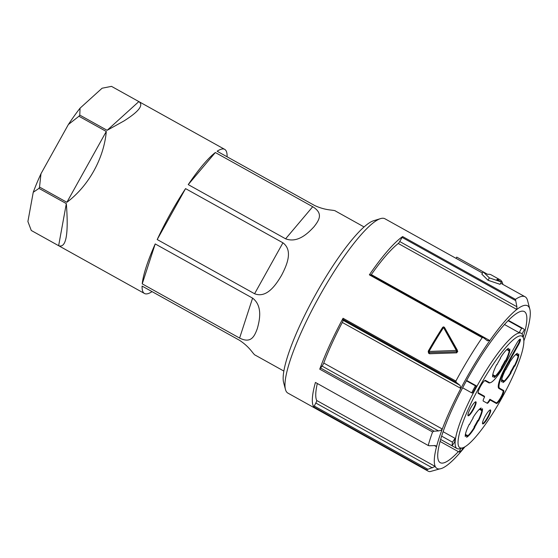 <?xml version="1.0" encoding="UTF-8"?>
<svg xmlns="http://www.w3.org/2000/svg" width="558" height="558" viewBox="0 0 558 558"><rect width="100%" height="100%" fill="white"/><g stroke="black" fill="none" stroke-linecap="round" stroke-linejoin="round"><path stroke-width="0.84" d="M457.679 351.289L456.751 352.823L429.548 353.758L429.046 351.449A105.078 20.59 -60.9 0 1 443.547 327.525L442.661 327.337L428.286 351.094A104.018 20.381 -60.9 0 1 442.64 327.406L443.547 327.525L456.325 350.431L429.046 351.449L428.286 351.094L428.279 352.126L429.207 352.628L428.279 352.126M482.977 337.409L369.821 274.403L369.361 274.843A99.763 19.551 -60.9 0 1 402.632 236.564L399.716 241.53L516.896 306.747L515.466 299.367L402.632 236.564M370.965 275.045A2.657 0.523 119.1 0 0 371.314 274.592A93.109 18.247 119.1 0 1 398.279 243.497A2.657 0.523 119.1 0 0 399.716 241.53M488.02 280.276L500.094 284.336L501.405 281.978L489.359 277.87L488.02 280.276L481.854 274.18L483.165 271.83L456.723 257.112L456.032 258.34M457.762 351.477L444.482 327.386L443.547 327.525L444.489 327.406L457.344 350.201L456.325 350.431L456.416 351.735L457.323 351.212L457.337 350.187L456.353 351.24L456.751 352.823M516.896 306.747L516.806 309.467A93.109 18.247 119.1 0 0 489.84 340.561L487.092 340.575L483.354 337.618L482.196 337.646A99.763 19.551 -60.9 0 0 455.886 381.065L456.235 382.363L459.973 385.327L460.845 388.424A93.109 18.247 119.1 0 0 442.292 429.018L441.134 430.211L438.567 430.929L434.103 431.188L432.576 431.976A99.763 19.551 -60.9 0 0 428.265 445.242L429.36 445.772L435.087 445.563L436.258 446.002L436.53 446.742A93.109 18.247 119.1 0 0 435.226 466.46L426.64 469.787A99.763 19.551 -60.9 0 0 428.07 471.119A99.763 19.551 -60.9 0 0 429.953 471.636L439.655 468.922A93.109 18.247 -60.9 0 1 435.226 466.46L316.7 400.491A93.109 18.247 119.1 0 1 317.272 383.744M369.821 274.403L483.354 337.618M371.314 274.592L489.84 340.561A93.109 18.247 119.1 0 0 460.845 388.424L342.312 322.447A2.657 0.523 119.1 0 0 343.058 320.25L342.731 319.19L456.235 382.363M487.546 340.882L487.092 340.575M428.418 351.889L428.446 351.135M429.046 351.449L428.286 351.094M428.07 471.119L287.886 393.097A99.763 19.551 -60.9 0 1 285.452 389.435L283.61 382.446A94.442 18.505 -60.9 0 1 315.675 294.387A94.442 18.505 -60.9 0 1 373.616 220.738L380.528 218.617A99.763 19.551 -60.9 0 1 384.922 218.757L482.482 273.057M285.452 389.435A99.763 19.551 -60.9 0 1 319.322 296.417A99.763 19.551 -60.9 0 1 380.528 218.617M444.168 327.309L443.575 326.883L442.906 327.274M342.312 322.447A93.109 18.247 119.1 0 0 323.766 363.049A2.657 0.523 119.1 0 1 323.075 364.5A2.657 0.523 119.1 0 1 322.029 366.069L319.748 369.173A99.763 19.551 -60.9 0 1 343.051 318.262L342.731 319.19M523.864 340.91A93.109 18.247 -60.9 0 0 528.042 327.504A93.109 18.247 119.1 0 0 530.093 316.86A93.109 18.247 -60.9 0 0 529.842 309.181L527.54 300.441A99.763 19.551 119.1 0 0 525.106 296.786A99.763 19.551 119.1 0 0 515.466 299.367M429.548 353.758L428.586 353.193L428.279 351.073M444.461 327.365L443.575 326.883M316.7 400.491A2.657 0.523 119.1 0 1 315.807 403.009L313.812 406.984A99.763 19.551 -60.9 0 1 315.43 382.439L428.467 445.633L315.43 382.439M439.655 468.922A93.109 18.247 119.1 0 0 455.726 457.427A93.109 18.247 -60.9 0 0 464.919 446.812M434.298 445.5L436.53 446.742A93.109 18.247 -60.9 0 1 442.292 429.018L323.766 363.049M500.714 283.213L525.106 296.786M398.279 243.497L516.806 309.467A93.109 18.247 -60.9 0 1 527.568 305.77A93.109 18.247 -60.9 0 1 529.842 309.181M458.355 451.631A86.462 16.942 -60.9 0 1 453.27 456.667A86.462 16.942 -60.9 0 1 440.234 462.673A86.462 16.942 -60.9 0 1 457.107 398.719A86.462 16.942 -60.9 0 1 511.302 317.579A86.462 16.942 -60.9 0 1 524.332 311.58A86.462 16.942 -60.9 0 1 523.216 337.213M489.359 277.87L483.165 271.83L487.727 274.369A102.421 20.067 -60.9 0 1 491.068 274.794L500.184 279.872A102.421 20.067 -60.9 0 1 502.863 284.406M501.405 281.978L496.843 279.439A102.421 20.067 -60.9 0 1 500.184 279.872M474.572 427.282A15.164 2.971 119.1 0 0 476.462 424.073A15.164 2.971 119.1 0 0 478.199 420.774L477.648 420.467A14.634 2.867 119.1 0 1 475.918 423.766A14.634 2.867 119.1 0 1 474.028 426.975L474.858 427.442A16.761 3.285 119.1 0 1 466.558 437.263L467.36 435.826L467.172 435.094A14.634 2.867 119.1 0 1 466.3 435.163A14.634 2.867 119.1 0 1 466.007 434.808M466.969 436.523A16.761 3.285 119.1 0 0 474.398 427.184M478.199 420.774L478.478 420.934A16.761 3.285 119.1 0 0 482.454 408.707L481.659 410.137L480.933 410.367A14.634 2.867 119.1 0 0 480.529 409.593A14.634 2.867 119.1 0 0 480.075 409.523M516.603 353.786L515.948 354.958L516.673 354.735L517.468 353.298A16.761 3.285 119.1 0 0 509.175 363.119L509.454 363.279A15.164 2.971 119.1 0 0 507.564 366.487A15.164 2.971 119.1 0 0 505.834 369.787L505.548 369.626A16.761 3.285 119.1 0 0 501.572 381.853L502.374 380.416L502.186 379.684L501.53 380.863M478.025 420.676A16.761 3.285 119.1 0 0 482.042 409.446M502.298 380.11A14.634 2.867 119.1 0 0 502.591 380.458A14.634 2.867 119.1 0 0 503.462 380.396L503.651 381.128L502.849 382.565A16.761 3.285 119.1 0 0 511.149 372.744L510.863 372.584A15.164 2.971 119.1 0 0 512.753 369.375A15.164 2.971 119.1 0 0 514.49 366.076L514.769 366.236A16.761 3.285 119.1 0 0 518.745 354.009L517.95 355.439L517.224 355.669A14.634 2.867 119.1 0 0 516.82 354.895A14.634 2.867 119.1 0 0 516.366 354.825M517.95 355.439A15.164 2.971 119.1 0 0 517.538 354.679A15.164 2.971 119.1 0 0 516.868 354.658A15.164 2.971 119.1 0 0 516.673 354.735M514.49 366.076L513.939 365.769A14.634 2.867 119.1 0 1 512.209 369.068A14.634 2.867 119.1 0 1 510.319 372.277L510.863 372.584M514.316 365.978A16.761 3.285 119.1 0 0 518.333 354.749M481.659 410.137A15.164 2.971 119.1 0 0 481.247 409.377A15.164 2.971 119.1 0 0 480.577 409.356A15.164 2.971 119.1 0 0 480.382 409.433L479.657 409.656L480.312 408.484M465.239 435.561L465.895 434.382L466.083 435.114A15.164 2.971 119.1 0 0 466.125 435.324A15.164 2.971 119.1 0 0 466.495 435.882A15.164 2.971 119.1 0 0 467.36 435.826M493.37 375.143A14.634 2.867 119.1 0 0 493.663 375.492A14.634 2.867 119.1 0 0 494.534 375.429L494.723 376.162L493.921 377.592A16.761 3.285 119.1 0 0 502.221 367.771L501.935 367.617A15.164 2.971 119.1 0 0 503.832 364.409A15.164 2.971 119.1 0 0 505.562 361.11L505.841 361.263A16.761 3.285 119.1 0 0 509.817 349.036L509.022 350.473A15.164 2.971 119.1 0 0 508.61 349.713A15.164 2.971 119.1 0 0 507.94 349.692A15.164 2.971 119.1 0 0 507.745 349.761L508.54 348.332A16.761 3.285 119.1 0 0 500.247 358.152L500.526 358.306A15.164 2.971 119.1 0 0 498.636 361.514A15.164 2.971 119.1 0 0 496.906 364.813L496.627 364.66A16.761 3.285 119.1 0 0 492.651 376.887L493.446 375.45L493.258 374.718L492.602 375.89M494.332 376.859A16.761 3.285 119.1 0 0 501.761 367.52M501.935 367.617L501.391 367.31A14.634 2.867 119.1 0 0 503.281 364.102A14.634 2.867 119.1 0 0 505.011 360.803L505.562 361.11M505.388 361.012A16.761 3.285 119.1 0 0 509.405 349.775M509.022 350.473L508.296 350.696A14.634 2.867 119.1 0 0 507.892 349.922A14.634 2.867 119.1 0 0 507.438 349.859M507.745 349.761L507.02 349.992L507.675 348.813M503.26 381.825A16.761 3.285 119.1 0 0 510.689 372.486M493.446 375.45A15.164 2.971 119.1 0 0 493.488 375.653A15.164 2.971 119.1 0 0 493.858 376.211A15.164 2.971 119.1 0 0 494.723 376.162M502.374 380.416A15.164 2.971 119.1 0 0 502.416 380.626A15.164 2.971 119.1 0 0 502.786 381.184A15.164 2.971 119.1 0 0 503.651 381.128M476.518 385.934A65.977 12.925 -60.9 0 0 472.772 392.944L471.691 392.853A71.033 13.915 119.1 0 1 475.437 385.836L476.518 385.934L466.627 380.43M487.957 417.684A7.979 1.562 -60.9 0 1 482.712 423.899A7.979 1.562 -60.9 0 1 485.223 416.163A7.979 1.562 -60.9 0 1 490.475 409.949A7.979 1.562 -60.9 0 1 487.957 417.684M470.652 408.051A7.979 1.562 119.1 0 0 468.134 415.78A7.979 1.562 119.1 0 0 473.379 409.572A7.979 1.562 119.1 0 0 475.897 401.837A7.979 1.562 119.1 0 0 470.652 408.051M480.382 409.433L481.177 407.996A16.761 3.285 119.1 0 0 472.884 417.816L473.163 417.977A15.164 2.971 119.1 0 0 471.273 421.185A15.164 2.971 119.1 0 0 469.543 424.485L469.257 424.324A16.761 3.285 119.1 0 0 465.281 436.551L466.083 435.114M507.215 365.072L518.473 344.851A5.852 1.144 119.1 0 0 520.056 339.173A5.852 1.144 119.1 0 0 516.471 343.735L505.213 363.955A23.945 4.694 -60.9 0 1 490.524 382.635A23.945 4.694 -60.9 0 1 489.471 382.6L485.509 380.389A7.449 1.458 119.1 0 0 485.181 380.382A7.449 1.458 119.1 0 0 480.605 386.192A7.449 1.458 119.1 0 0 478.08 393.139A7.449 1.458 119.1 0 0 478.262 393.411L484.595 396.933A4.255 0.837 119.1 0 0 483.249 401.056L487.26 403.288A4.255 0.837 119.1 0 0 490.057 399.974L496.39 403.497A7.449 1.458 119.1 0 0 501.286 397.701A7.449 1.458 119.1 0 0 503.637 390.481L499.668 388.277A23.945 4.694 -60.9 0 1 507.215 365.072L506.671 364.772L517.929 344.544A5.322 1.039 119.1 0 0 519.638 339.417M501.879 398.028A63.849 12.513 -60.9 0 1 464.291 447.16A63.849 12.513 -60.9 0 1 462.708 447.823A63.849 12.513 -60.9 0 1 480.013 385.864A63.849 12.513 -60.9 0 1 523.557 338.497A63.849 12.513 -60.9 0 1 501.879 398.028M441.636 436.126L452.482 442.166L455.077 438.358L443.101 431.69M452.482 442.166A71.033 13.915 119.1 0 0 452.078 445.8L454.672 441.992A65.977 12.925 -60.9 0 1 455.077 438.358M522.016 333.977L524.36 329.764A71.033 13.915 119.1 0 0 523.216 328.613A71.033 13.915 119.1 0 0 521.625 328.244L519.149 332.694L504.474 324.519M440.074 441.455L459.108 452.05A71.033 13.915 119.1 0 0 461.717 450.383L462.945 447.746M462.645 387.817L471.691 392.853M466.411 380.814L475.437 385.836M508.059 320.697L521.625 328.244M508.387 320.362L523.216 328.613M440.639 439.432L452.078 445.8M460.81 448.409L459.108 452.05M519.149 332.694A65.977 12.925 -60.9 0 1 520.754 333.028L521.207 333.286A65.977 12.925 -60.9 0 1 522.818 335.7L523.557 338.497M462.708 447.823L459.938 448.674A65.977 12.925 -60.9 0 1 457.037 448.576A65.977 12.925 -60.9 0 1 477.829 384.643A65.977 12.925 -60.9 0 1 521.207 333.286M486.806 403.036A4.255 0.837 119.1 0 0 489.603 399.723L489.861 399.256L496.195 402.778A6.919 1.353 119.1 0 0 500.742 397.394A6.919 1.353 119.1 0 0 502.918 390.691L498.957 388.487A24.475 4.799 -60.9 0 1 506.671 364.772M490.524 382.635L489.833 382.844A24.475 4.799 -60.9 0 1 488.752 382.809L484.79 380.605A6.919 1.353 119.1 0 0 484.776 380.591M478.046 392.679A6.919 1.353 119.1 0 0 478.066 392.692L484.393 396.215L484.595 396.933M489.603 399.723L490.057 399.974L489.861 399.256M490.189 409.921A7.979 1.562 -60.9 0 1 487.504 417.426A7.979 1.562 -60.9 0 1 482.537 423.668M467.96 415.557A7.979 1.562 119.1 0 0 472.926 409.314A7.979 1.562 119.1 0 0 475.611 401.809M364.074 226.946L335.756 211.182C333.949 209.508 326.695 211.133 314.503 205.442L217.125 151.246A82.472 16.161 -60.9 0 1 224.7 149.37L111.642 86.441A82.472 16.161 119.1 0 0 111.495 86.364L102.1 88.213L80.059 108.168A77.15 15.115 119.1 0 0 68.369 124.518L40.985 173.719A77.15 15.115 119.1 0 0 33.243 192.273L27.9 221.519L31.283 230.482A82.472 16.161 119.1 0 0 31.422 230.559L144.487 293.487A82.472 16.161 -60.9 0 1 142.081 286.066L239.459 340.261C250.716 347.627 253.158 354.651 255.536 355.3L283.855 371.063M138.851 101.591L107.129 130.307L123.974 120.953C138.928 111.502 143.887 105.05 138.851 101.591L111.495 86.364M188.234 184.607A82.472 16.161 -60.9 0 1 202.966 164.917A82.472 16.161 -60.9 0 1 215.332 152.522L312.71 206.725L285.612 238.81L188.234 184.607L215.332 152.522M285.612 238.81C298.063 243.553 308.748 232.442 314.021 226.729C319.232 220.033 323.542 213.386 312.71 206.725M224.7 149.37A82.472 16.161 -60.9 0 1 227.099 156.798M40.985 173.719L39.527 187.063A82.472 16.161 119.1 0 0 38.976 188.388L33.243 192.273M80.059 108.168L79.773 115.088A82.472 16.161 119.1 0 0 78.943 116.252L106.292 131.479L66.883 202.289L39.527 187.063M78.943 116.252L68.369 124.518M107.129 130.307L79.773 115.088M38.976 188.388L66.332 203.607L58.639 245.701L31.283 230.482M66.332 203.607C68.697 234.339 66.13 248.373 58.639 245.701M106.292 131.479C103.976 158.36 88.506 186.149 66.883 202.289M257.301 328.641C259.379 321.143 263.188 306.209 252.593 298.125L239.605 338.064C250.974 343.763 254.35 336.6 257.301 328.641M239.605 338.064L142.227 283.869L155.215 243.93L252.593 298.125M142.227 283.869A82.472 16.161 -60.9 0 1 155.215 243.93M254.588 293.745C266.696 298.488 275.778 285.089 281.525 275.387C286.749 265.385 293.355 250.605 282.934 242.814L254.588 293.745L157.21 239.542L185.556 188.618L282.934 242.814M157.21 239.542A82.472 16.161 -60.9 0 1 185.556 188.618M152.062 291.618A82.472 16.161 -60.9 0 1 144.487 293.487M459.973 385.327L343.058 320.25M456.416 351.735L429.207 352.628M369.361 274.843L482.196 337.646M343.051 318.262L455.886 381.065M315.807 403.009L432.345 467.869M314.161 405.966L427.812 469.229M313.812 406.984L426.64 469.787M515.446 300.49L402.039 237.366M322.029 366.069L438.567 430.929M320.452 367.931L434.103 431.188M319.748 369.173L432.576 431.976M517.929 344.544L518.473 344.851M496.195 402.778L496.39 403.497M502.918 390.691L503.637 390.481M499.668 388.277L498.957 388.487M489.471 382.6L488.752 382.809M484.79 380.605L485.509 380.389M478.066 392.692L478.262 393.411M442.661 327.337L443.561 326.842L444.482 327.386M457.037 448.576L440.632 439.446"/></g></svg>
